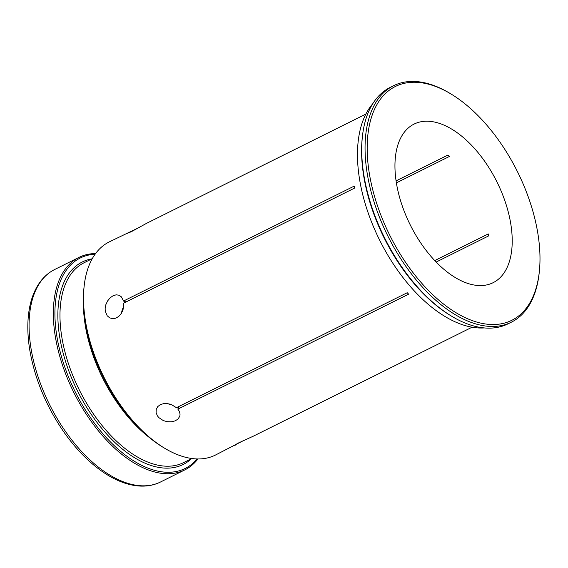 <?xml version="1.0" encoding="UTF-8"?>
<svg xmlns="http://www.w3.org/2000/svg" width="568" height="568" viewBox="0 0 568 568"><rect width="100%" height="100%" fill="white"/><g stroke="black" fill="none" stroke-linecap="round" stroke-linejoin="round"><path stroke-width="0.85" d="M396.088 180.873L447.918 155.05A88.601 48.386 63.5 0 1 449.331 156.498L396.393 182.875M496.617 181.263A88.601 48.386 63.5 0 0 414.32 123.966A88.601 48.386 63.5 0 0 414.072 124.087A88.601 48.386 63.5 0 0 410.274 224.971A88.601 48.386 63.5 0 0 493.095 282.701A88.601 48.386 63.5 0 0 496.617 181.263M434.74 260.584L488.267 233.924A88.601 48.386 63.5 0 1 488.594 235.926L436.146 262.054M517.015 170.776A130.604 71.327 63.5 0 0 451.035 94.011A130.604 71.327 63.5 0 0 367.191 145.877A130.604 71.327 63.5 0 0 447.456 307.004A130.604 71.327 63.5 0 0 539.359 271.312A130.604 71.327 63.5 0 0 517.015 170.776M484.291 327.928A128.375 70.105 -116.5 0 1 380.077 241.017A128.375 70.105 -116.5 0 1 372.665 103.866M172.615 405.161L167.155 403.564M121.296 313.479L122.447 309.162L123.725 306.741M243.26 440.711L215.393 455.082A119.067 65.022 -116.5 0 1 164.621 448.223L162.902 447.186A116.838 63.808 -116.5 0 1 103.88 378.522A116.838 63.808 -116.5 0 1 83.886 288.579L84.099 286.584A119.067 65.022 -116.5 0 1 109.205 241.925L139.373 227.392M95.097 254.223A117.583 64.212 63.5 0 0 75.253 391.87A117.583 64.212 63.5 0 0 197.082 458.937M511.37 322.184L508.019 323.852A132.096 72.136 -116.5 0 1 451.695 316.248L450.545 315.552A130.604 71.327 -116.5 0 1 384.571 238.794A130.604 71.327 -116.5 0 1 362.221 138.258L362.363 136.931A132.096 72.136 -116.5 0 1 390.216 87.387L393.567 85.718A132.096 72.136 63.5 0 0 387.901 236.118A132.096 72.136 63.5 0 0 511.37 322.184A132.096 72.136 63.5 0 0 539.224 272.64L539.359 271.312M147.538 222.848L365.877 114.061M95.587 253.548A118.698 64.823 63.5 0 0 78.959 257.411A118.698 64.823 63.5 0 0 73.868 392.559A118.698 64.823 63.5 0 0 184.82 469.899A118.698 64.823 63.5 0 0 197.912 458.951M365.863 114.083L146.445 223.394L131.336 231.701L127.289 233.363L129.035 232.049M164.621 448.223A119.067 65.022 -116.5 0 1 104.469 378.245A119.067 65.022 -116.5 0 1 84.099 286.584M105.279 311.207L105.13 308.672L105.847 304.682L107.586 300.948L110.1 297.859L113.075 295.743L116.184 294.82L119.067 295.218L121.438 296.901L123.497 301.047L354.269 186.077A119.067 65.022 63.5 0 0 354.595 188.086L123.824 303.056L123.043 309.716L121.332 313.408L118.861 316.333L115.858 318.158L112.649 318.683L109.617 317.831L107.174 315.73L105.279 311.207M235.23 445.198L234.179 445.376L238.368 443.019L253.442 436.125L472.065 327.211M158.777 417.572L157.3 415.691L156.101 412.524L156.25 409.372L157.719 406.624L160.325 404.615L163.797 403.585L167.73 403.642L171.685 404.743L176.449 407.696L407.228 292.726A119.067 65.022 63.5 0 0 408.633 294.174L177.862 409.145L179.154 411.047L180.056 414.022L179.836 416.209L177.876 419.198L175.015 420.916L171.337 421.79L167.276 421.697L163.314 420.597L158.777 417.572M451.035 94.011L449.891 93.322A132.096 72.136 63.5 0 0 393.567 85.718M451.695 316.248A132.096 72.136 -116.5 0 1 384.962 238.61A132.096 72.136 -116.5 0 1 362.363 136.931M126.032 301.956L123.497 301.047M177.862 409.145L178.608 406.617M169.299 404.451A94.139 51.411 63.5 0 0 169.25 403.947M122.887 310.185A94.139 51.411 63.5 0 0 122.269 309.603M191.444 458.703A113.117 61.77 -116.5 0 1 77.788 391.487A113.117 61.77 -116.5 0 1 91.888 258.866M49.97 405.396A118.698 64.823 -116.5 0 1 54.684 269.502C48.848 272.434 43.885 276.722 39.81 282.381C33.604 291.114 29.799 302.176 28.4 315.574C27.292 326.394 27.782 338.081 29.877 350.612C34.84 378.686 45.823 405.325 62.835 430.523C76.467 450.254 91.505 465.156 107.934 475.224C119.401 482.133 130.463 485.761 141.12 486.109C148.156 486.286 154.631 484.916 160.545 481.991A118.698 64.823 -116.5 0 1 49.97 405.396M191.821 458.511L183.62 462.6A111.626 60.961 -116.5 0 1 79.626 390.564A111.626 60.961 -116.5 0 1 84.064 262.764L92.272 258.681M83.425 304.966A111.626 60.961 63.5 0 0 149.547 437.687M122.297 311.626L121.765 311.101M78.959 257.411L54.684 269.502M184.82 469.899L160.545 481.991"/></g></svg>
